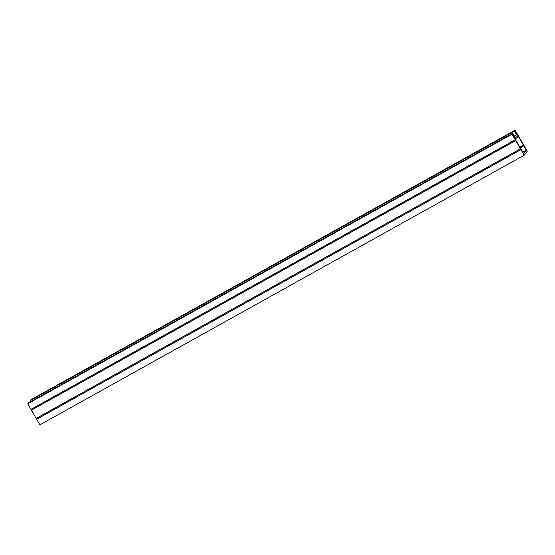 <?xml version="1.0" encoding="UTF-8"?>
<svg xmlns="http://www.w3.org/2000/svg" width="555" height="555" viewBox="0 0 555 555"><rect width="100%" height="100%" fill="white"/><g stroke="black" fill="none" stroke-linecap="round" stroke-linejoin="round"><path stroke-width="0.83" d="M514.325 137.605L514.957 137.12L512.737 133.269L28.458 402.868L27.75 403.79L39.891 424.825L524.17 155.227L527.25 151.21L515.109 130.175L30.83 399.773L30.116 400.696L30.664 401.64M512.737 133.269L512.029 134.192L27.75 403.79M515.109 130.175L514.402 131.098L30.116 400.696M514.776 137.362L513.292 134.796L512.959 135.233L523.622 153.7L526.32 150.169L515.664 131.702L515.324 132.139L516.809 134.705L514.416 136.176M514.402 131.098L516.622 134.948M512.029 134.192L524.17 155.227M522.734 152.167L526.32 150.169M514.554 137.994L518.141 135.996M36.672 419.247L520.951 149.649M30.969 409.368L515.248 139.77M520.306 147.845L523.844 145.875M514.582 138.056L518.169 136.058M515.047 138.847L518.585 136.877M519.834 147.033L523.323 145.091M520.271 147.79L523.809 145.819M36.262 418.428L520.541 148.83M36.228 418.366L520.507 148.768M31.489 410.152L515.768 140.554M31.455 410.103L515.734 140.505"/></g></svg>
